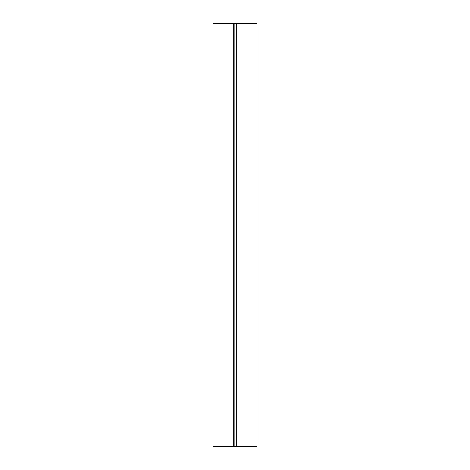 <?xml version="1.0" encoding="UTF-8"?>
<svg xmlns="http://www.w3.org/2000/svg" width="470" height="470" viewBox="0 0 470 470"><rect width="100%" height="100%" fill="white"/><g stroke="black" fill="none" stroke-linecap="round" stroke-linejoin="round"><path stroke-width="0.7" d="M233.308 446.5L256.996 446.5L256.996 23.5L213.004 23.5L213.004 446.5L233.308 446.5L233.308 23.5M234.154 446.5L234.154 23.5M236.692 446.5L236.692 23.5"/></g></svg>
